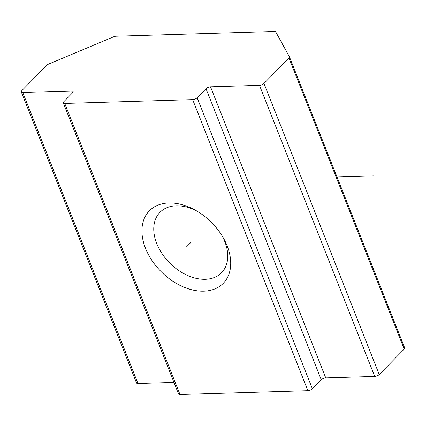 <?xml version="1.0" encoding="UTF-8"?>
<svg xmlns="http://www.w3.org/2000/svg" width="426" height="426" viewBox="0 0 426 426"><rect width="100%" height="100%" fill="white"/><g stroke="black" fill="none" stroke-linecap="round" stroke-linejoin="round"><path stroke-width="0.64" d="M289.483 56.935L404.668 347.861A3.451 1.379 158.4 0 1 404.7 347.925A3.451 1.379 158.4 0 1 404.215 349.112L288.977 58.058A3.451 1.379 -21.6 0 0 289.462 56.871A3.451 1.379 -21.6 0 0 289.435 56.807L275.771 31.966A3.451 1.379 -21.6 0 0 274.365 31.497L116.058 36.231A3.451 1.379 -21.6 0 0 113.614 36.817L48.82 64.001A3.451 1.379 -21.6 0 0 46.769 65.3L21.785 90.722A3.451 1.379 -21.6 0 0 21.3 91.909A3.451 1.379 -21.6 0 0 22.732 92.442L71.722 90.978A3.451 1.379 158.4 0 1 73.155 91.515A3.451 1.379 158.4 0 1 72.67 92.703L63.799 101.723A3.451 1.379 -21.6 0 0 63.314 102.916A3.451 1.379 -21.6 0 0 64.747 103.449L192.653 99.625A3.451 1.379 -21.6 0 0 197.147 97.735L206.019 88.714A3.451 1.379 158.4 0 1 210.513 86.829L325.752 377.883A3.451 1.379 -21.6 0 0 321.257 379.768L312.386 388.794A3.451 1.379 158.4 0 1 307.892 390.679L179.985 394.503A3.451 1.379 158.4 0 1 178.553 393.97L63.314 102.916M288.977 58.058L263.992 83.48A3.451 1.379 -21.6 0 1 259.498 85.365L210.513 86.829M173.978 382.426L137.971 383.501A3.451 1.379 158.4 0 1 136.538 382.963L21.3 91.909M404.215 349.112L379.231 374.534A3.451 1.379 158.4 0 1 374.736 376.419L325.752 377.883M227.143 245.845A51.759 35.193 44.5 0 1 203.782 291.166A51.759 35.193 44.5 0 1 145.5 248.283A51.759 35.193 44.5 0 1 151.965 208.527A51.759 35.193 44.5 0 1 195.369 210.204A51.759 35.193 44.5 0 1 223.016 237.378A51.759 35.193 44.5 0 1 227.143 245.845A51.759 35.193 44.5 0 1 223.235 283.343A51.759 35.193 44.5 0 1 182.221 286.416A51.759 35.193 44.5 0 1 145.5 248.283A51.759 35.193 44.5 0 1 149.404 210.785A51.759 35.193 44.5 0 1 190.417 207.712A51.759 35.193 44.5 0 1 227.143 245.845M222.116 235.871A43.133 29.325 44.5 0 1 224.774 241.537A43.133 29.325 44.5 0 1 221.515 272.784A43.133 29.325 44.5 0 1 187.339 275.345A43.133 29.325 44.5 0 1 156.736 243.571A43.133 29.325 44.5 0 1 159.99 212.318A43.133 29.325 44.5 0 1 196.892 211.078M373.932 175.768L336.977 176.875M186.322 247.064L190.752 242.554M137.971 383.501L22.732 92.442M71.722 90.978L72.479 92.895M179.985 394.503L64.747 103.449M307.892 390.679L192.653 99.625M312.386 388.794L197.147 97.735M206.019 88.714L321.257 379.768M374.736 376.419L259.498 85.365M379.231 374.534L263.992 83.48M404.7 347.925L289.462 56.871"/></g></svg>
